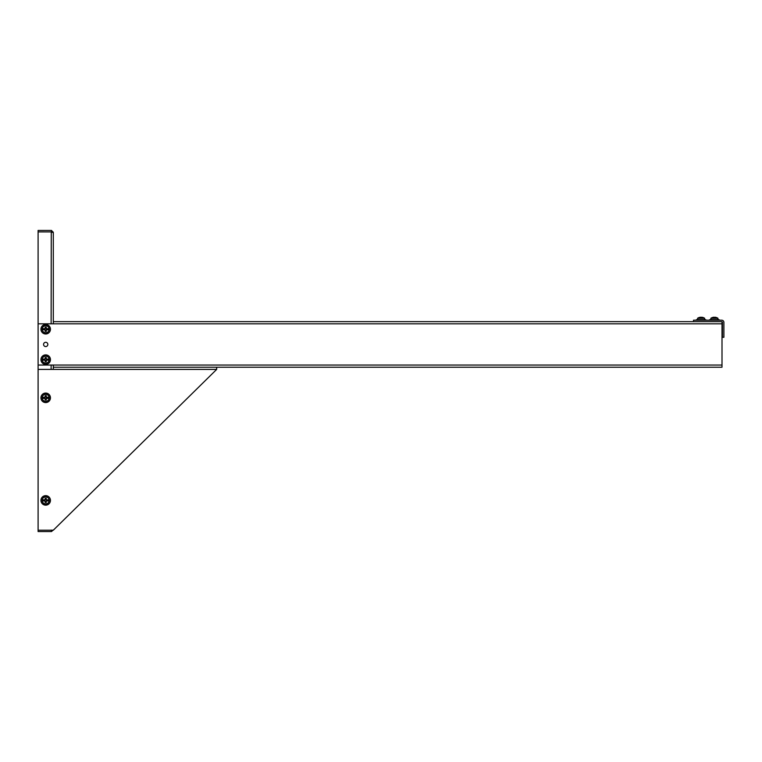 <?xml version="1.0" encoding="UTF-8"?>
<svg xmlns="http://www.w3.org/2000/svg" width="762" height="762" viewBox="0 0 762 762"><rect width="100%" height="100%" fill="white"/><g stroke="black" fill="none" stroke-linecap="round" stroke-linejoin="round"><path stroke-width="1.14" d="M53.302 232.62L53.216 232.029L51.292 231.905L51.606 230.505L53.302 232.62L53.302 323.812L722.005 323.812L722.005 367.227L53.302 367.227L53.302 369.408L38.1 369.408L38.1 530.209L53.302 530.209L216.675 369.408L216.675 367.227L53.302 367.227L53.302 365.055L38.1 365.055L38.1 369.408M51.768 232.296L52.664 232.4M51.606 231.905L38.1 231.905L38.1 323.812L53.302 323.812M51.606 230.505A2.172 2.172 0 0 0 51.121 230.448L38.1 230.448L38.1 231.896L51.292 231.915M53.216 529.971L51.606 531.495A2.172 2.172 0 0 1 51.121 531.552L38.1 531.552L38.1 530.209M53.216 232.029L51.768 232.286M51.606 531.495L51.292 530.104M51.121 323.812L51.273 231.905M722.005 321.688L722.005 323.812M38.1 365.055L38.1 323.812M45.701 342.3A2.134 2.134 0 0 1 47.549 345.5A2.134 2.134 0 0 1 43.853 345.5A2.134 2.134 0 0 1 45.701 342.3M693.506 321.64L721.728 321.64A0.733 0.733 0 0 1 722.452 322.364L722.452 337.29L723.9 337.29L723.9 322.364A2.172 2.172 0 0 0 721.728 320.192L693.506 320.192L693.506 321.64L53.302 321.64M45.701 505.158A4.753 4.753 0 0 1 41.586 498.034A4.753 4.753 0 0 1 49.816 498.034A4.753 4.753 0 0 1 45.701 505.158M719.147 320.192L719.147 319.697L709.651 319.697L709.651 320.192M45.701 402.574A4.753 4.753 0 0 1 41.586 395.449A4.753 4.753 0 0 1 49.816 395.449A4.753 4.753 0 0 1 45.701 402.574M696.354 319.697L696.354 320.192L696.354 319.697L705.85 319.697L705.85 320.192M45.701 354.882A4.753 4.753 0 0 1 49.816 362.007A4.753 4.753 0 0 1 41.586 362.007A4.753 4.753 0 0 1 45.701 354.882M45.701 324.488A4.753 4.753 0 0 1 49.816 331.613A4.753 4.753 0 0 1 41.586 331.613A4.753 4.753 0 0 1 45.701 324.488M49.216 499.853A3.553 3.553 0 0 1 49.216 500.967L49.216 500.967A3.553 3.553 0 0 1 42.186 500.967A3.553 3.553 0 0 1 45.701 496.853A3.553 3.553 0 0 1 49.216 499.853L49.216 499.853A3.553 3.553 0 0 0 42.186 499.853L45.148 499.853L42.186 499.853M42.186 500.967L45.148 500.967L45.148 502.539L46.253 502.539L46.253 500.967L49.139 500.967A3.486 3.486 0 0 1 42.253 500.967L42.186 500.967A3.553 3.553 0 0 0 49.216 500.967M45.148 499.853L45.148 498.281L46.253 498.281L46.253 499.853L49.139 499.853A3.486 3.486 0 0 0 42.253 499.853M42.253 500.967L45.148 500.967M717.956 319.545L717.956 318.335L710.841 318.335L710.994 319.697L717.804 319.697M714.956 318.335L714.956 317.183L716.528 317.554M713.851 318.335L710.841 318.335M712.27 317.554L713.851 317.183L712.27 317.554L713.851 317.183L713.851 318.211M49.216 397.269A3.553 3.553 0 0 1 49.216 398.383L49.216 398.383A3.553 3.553 0 0 1 42.186 398.383A3.553 3.553 0 0 1 45.701 394.268A3.553 3.553 0 0 1 49.216 397.269L49.216 397.269A3.553 3.553 0 0 0 42.186 397.269L42.186 397.269M42.186 398.383L42.186 398.383A3.553 3.553 0 0 0 49.216 398.383M45.044 398.383L45.148 399.955L46.253 399.955L46.253 398.383L49.139 398.383A3.486 3.486 0 0 1 42.253 398.383L45.148 398.383M46.253 395.697L46.253 397.269L49.139 397.269A3.486 3.486 0 0 0 42.253 397.269L45.148 397.269L45.148 395.697L46.253 395.697M45.148 399.955L46.253 399.955M704.659 319.545L704.659 318.335L697.544 318.335L697.697 319.697L704.507 319.697M703.231 317.554L701.659 317.183L703.231 317.554L701.659 317.183L701.659 318.335M698.973 317.554L700.545 317.183L698.973 317.554L700.545 317.183L700.545 318.211L697.621 318.211L698.973 317.535L697.544 318.335M49.216 328.679A3.553 3.553 0 0 1 49.216 329.794L49.139 329.794A3.486 3.486 0 0 1 42.253 329.794L42.186 329.794A3.553 3.553 0 0 1 45.701 325.679A3.553 3.553 0 0 1 49.216 328.679L49.216 328.679A3.553 3.553 0 0 0 42.186 328.679L42.186 328.679M46.253 329.889L49.216 329.794A3.553 3.553 0 0 1 42.186 329.794L45.148 329.794L45.148 331.365L46.253 331.365L46.253 329.794L49.139 329.794M46.253 327.108L46.253 328.679L49.139 328.679A3.486 3.486 0 0 0 42.253 328.679L45.148 328.679L45.148 327.108L46.253 327.108M49.216 359.073A3.553 3.553 0 0 1 49.216 360.188L49.216 360.188A3.553 3.553 0 0 1 42.186 360.188A3.553 3.553 0 0 1 45.701 356.073A3.553 3.553 0 0 1 49.216 359.073L49.216 359.073A3.553 3.553 0 0 0 42.186 359.073L42.186 359.073M42.186 360.188L42.186 360.188A3.553 3.553 0 0 0 49.216 360.188M45.148 361.76L46.253 361.76L46.253 360.188L49.139 360.188A3.486 3.486 0 0 1 42.253 360.188L45.148 360.188L45.148 361.76L46.253 361.76M46.253 357.502L46.253 359.073L49.139 359.073A3.486 3.486 0 0 0 42.253 359.073L45.148 359.073L45.148 357.502L46.253 357.502M51.121 365.055L51.121 369.408M722.005 365.055L53.302 365.055M216.675 369.408L53.302 369.408M717.956 318.335L714.956 318.211M704.659 318.335L703.231 317.535L704.593 318.211L701.659 318.211M49.216 329.794A3.553 3.553 0 0 1 42.186 329.794M716.528 317.535L717.89 318.211L716.528 317.535M710.917 318.211L712.27 317.535L710.917 318.211"/></g></svg>
